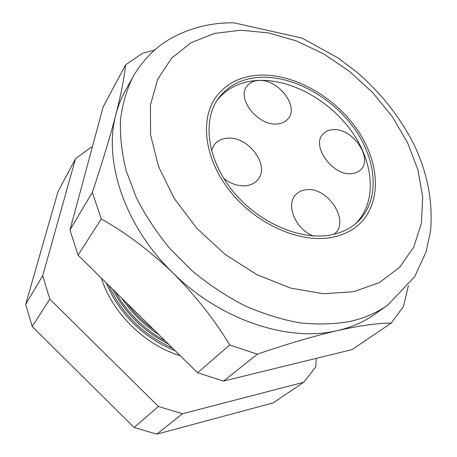 <?xml version="1.0" encoding="UTF-8"?>
<svg xmlns="http://www.w3.org/2000/svg" width="457" height="457" viewBox="0 0 457 457"><rect width="100%" height="100%" fill="white"/><g stroke="black" fill="none" stroke-linecap="round" stroke-linejoin="round"><path stroke-width="0.69" d="M223.816 178.538C231.105 184.017 238.543 186.41 246.129 185.725C250.882 185.131 254.652 183.263 257.44 180.127C270.961 166.222 248.288 135.5 226.923 138.277C221.428 138.774 217.178 140.956 214.167 144.823L211.477 150.53M277.382 123.916C281.946 123.527 285.488 121.859 288.007 118.917C299.575 106.618 278.107 78.741 258.719 80.495C253.561 80.769 249.636 82.66 246.957 86.167C236.212 98.638 258.365 126.355 277.382 123.916M352.324 173.54C355.655 173.134 358.379 171.912 360.516 169.878C373.957 158.328 351.85 127.08 332.462 129.708C328.6 130.045 325.498 131.467 323.156 133.97C310.509 145.692 333.244 176.876 352.324 173.54M334.176 234.213L334.564 233.875C350.525 221.022 327.212 185.982 305.71 189.815C301.78 190.318 298.547 191.86 296.005 194.448C285.265 204.273 295.371 229.288 313.234 235.886M329.189 235.206C340.208 233.384 349.399 229.231 356.757 222.748C379.624 202.314 377.83 163.029 355.997 130.908C334.21 98.712 294.816 75.999 261.027 77.262C242.45 78.124 228.157 85.276 218.155 98.712C202.337 120.785 207.192 159.219 232.265 190.46C257.234 221.742 298.547 240.268 329.189 235.206M355.272 224.01C376.922 202.999 374.392 164.206 352.57 132.719C330.777 101.163 291.994 79.101 258.685 80.409C240.959 81.26 227.083 87.898 217.069 100.329M260.107 75.125C240.873 75.993 226.095 83.397 215.767 97.352C199.583 120.088 204.639 159.642 230.494 191.769C256.24 223.941 298.769 242.924 330.245 237.663C341.476 235.789 350.85 231.556 358.379 224.97C382.029 203.965 380.224 163.509 357.797 130.451C335.415 97.307 294.919 73.88 260.107 75.125C294.919 73.88 335.415 97.307 357.797 130.451C380.224 163.509 382.029 203.965 358.379 224.97C350.85 231.556 341.476 235.789 330.245 237.663C298.769 242.924 256.24 223.941 230.494 191.769C204.639 159.642 199.583 120.088 215.767 97.352C226.095 83.397 240.873 75.993 260.107 75.125M175.048 350.61C144.732 339.06 117.906 312.588 106.39 283.026M108.697 285.294C121.956 313.936 143.247 334.89 172.563 348.165M168.427 344.092C143.772 331.531 125.149 313.194 112.553 289.098M115.495 291.989C127.366 312.862 143.972 329.206 165.308 341.025M158.893 334.707C143.869 324.961 131.445 312.731 121.619 298.021M126.492 302.814C134.227 313.114 143.349 322.094 153.86 329.754M387.742 305.076L374.791 314.25C364.138 321.819 351.759 327.246 337.649 330.537C313.639 336.163 286.87 344.041 257.354 354.169L223.564 381.058L352.016 349.611L391.198 323.122C378.619 322.996 360.767 325.47 337.649 330.537C288.995 342.556 220.588 320.351 172.952 272.92C124.572 226.146 103.116 160.567 115.941 114.376C118.14 105.921 121.231 98.101 125.218 90.909L132.901 77.022C142.093 60.97 154.243 48.402 169.341 39.336C189.192 27.997 210.774 22.502 234.093 22.85L302.146 38.125L338.009 57.908L356.991 72.275C381.544 93.462 400.772 118.009 414.676 145.926C427.781 174.083 433.059 202.48 430.523 231.128L426.107 251.813L414.756 276.559L387.742 305.076C377.019 312.697 364.515 318.141 350.233 321.408C334.358 324.247 317.455 324.71 299.518 322.791C281.221 319.449 262.809 313.691 244.289 305.51C225.998 296.005 208.638 284.477 192.214 270.927L169.81 248.499C156.454 232.242 145.28 215.247 136.277 197.51L126.212 170.855C121.808 153.158 119.894 136.157 120.471 119.86C122.419 104.19 126.56 89.915 132.901 77.022M223.564 381.058L197.544 372.752L229.74 345.001C214.676 319.894 195.745 295.862 172.952 272.92C149.873 250.847 125.983 232.859 101.288 218.954L92.325 192.386C102.054 163.343 109.926 137.34 115.941 114.376C121.431 92.571 124.63 76.085 125.526 64.923L142.47 53.303L154.632 50.047M197.544 372.752L78.056 255.132L101.288 218.954M257.354 354.169L229.74 345.001M408.449 285.482L403.434 306.544L391.198 323.122M78.056 255.132L69.944 229.98L103.151 106.904L125.526 64.923M69.944 229.98L92.325 192.386M303.694 382.275L273.166 402.908L156.831 434.15L134.084 427.455L32.207 326.544L25.672 304.345L58.005 191.614L75.502 158.779L42.695 275.754L49.819 299.112L158.448 406.456L182.469 413.751L303.694 382.275L315.661 367.005L316.353 358.339M101.317 278.027C112.228 312.862 144.515 344.749 180.292 355.774M92.297 147.131L90.954 147.24L75.502 158.779M32.207 326.544L49.819 299.112M25.672 304.345L42.695 275.754M156.831 434.15L182.469 413.751M134.084 427.455L158.448 406.456M240.736 30.231L214.493 33.435L191.049 42.724L171.718 58.05L157.802 79.061L150.45 105.001L150.542 134.672L158.516 166.474L174.248 198.447L196.95 228.483L225.238 254.526L257.211 274.811L290.698 288.099L323.487 293.737L353.575 291.726L379.35 282.603L399.641 267.322L413.751 247.083L421.417 223.21L422.691 197.024L417.904 169.775L407.541 142.613L392.237 116.575L372.684 92.6L349.668 71.521L324.013 54.097L296.627 41.016L268.51 32.887L240.736 30.231"/></g></svg>
